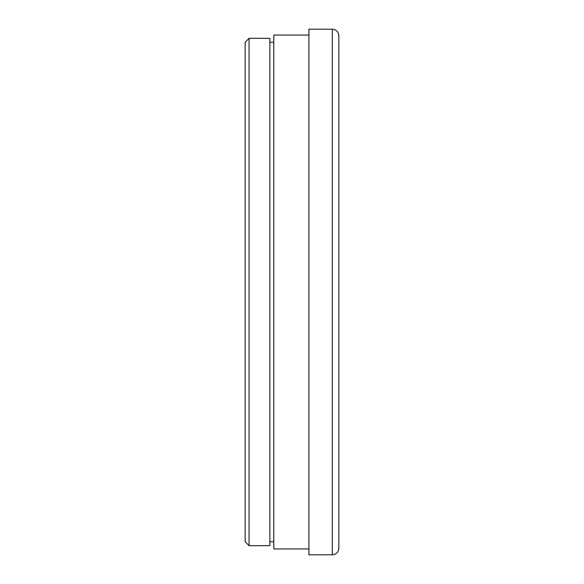 <?xml version="1.0" encoding="UTF-8"?>
<svg xmlns="http://www.w3.org/2000/svg" width="584" height="584" viewBox="0 0 584 584"><rect width="100%" height="100%" fill="white"/><g stroke="black" fill="none" stroke-linecap="round" stroke-linejoin="round"><path stroke-width="0.88" d="M308.914 548.945L273.786 548.945L273.786 35.055L308.914 35.055M332.332 29.2L308.914 29.2L308.914 554.8L332.332 554.8C336.282 554.413 338.45 552.245 338.837 548.296L338.837 35.704C338.45 31.755 336.282 29.587 332.332 29.2L332.332 554.8M249.069 545.69L249.069 38.31L269.881 38.31L269.881 545.69L249.069 545.69L245.163 541.791L245.163 42.209L249.069 38.31M273.786 541.791L269.881 541.791M273.786 42.209L269.881 42.209"/></g></svg>
